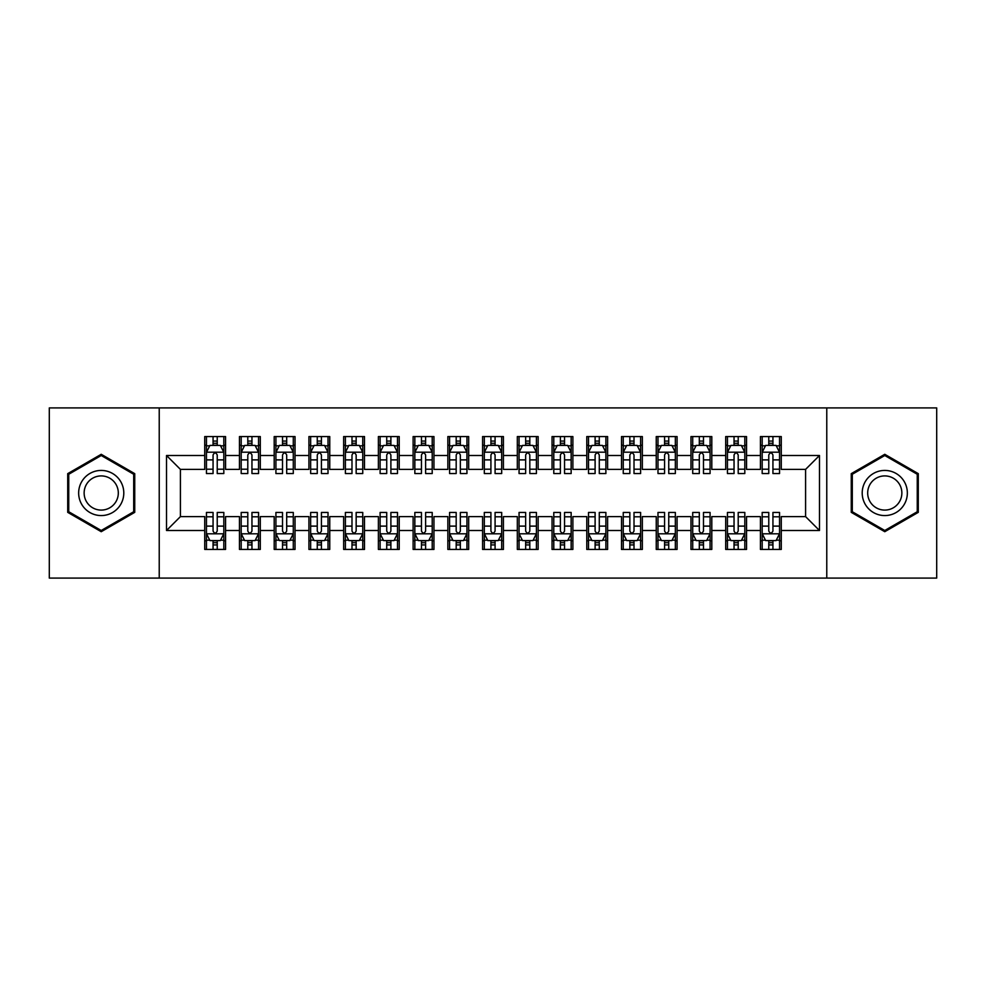 <?xml version="1.0" encoding="UTF-8"?>
<svg xmlns="http://www.w3.org/2000/svg" width="986" height="986" viewBox="0 0 986 986"><rect width="100%" height="100%" fill="white"/><g stroke="black" fill="none" stroke-linecap="round" stroke-linejoin="round"><path stroke-width="1.48" d="M826.773 578.092L936.7 578.092L936.7 407.908L826.773 407.908L826.773 578.092L159.227 578.092L159.227 407.908L49.3 407.908L49.3 578.092L159.227 578.092M826.773 407.908L159.227 407.908M166.523 530.505L166.523 455.495L204.731 455.495L204.731 469.385L180.413 469.385L180.413 516.615L166.523 530.505L204.731 530.505L204.731 549.436L225.56 549.436L225.56 530.505L239.462 530.505L239.462 549.436L260.292 549.436L260.292 530.505L274.194 530.505L274.194 549.436L295.024 549.436L295.024 530.505L308.926 530.505L308.926 549.436L329.755 549.436L329.755 530.505L343.658 530.505L343.658 549.436L364.487 549.436L364.487 530.505L378.39 530.505L378.39 549.436L399.219 549.436L399.219 530.505L413.122 530.505L413.122 549.436L433.951 549.436L433.951 530.505L447.854 530.505L447.854 549.436L468.683 549.436L468.683 530.505L482.585 530.505L482.585 549.436L503.415 549.436L503.415 530.505L517.317 530.505L517.317 549.436L538.146 549.436L538.146 530.505L552.049 530.505L552.049 549.436L572.878 549.436L572.878 530.505L586.781 530.505L586.781 549.436L607.61 549.436L607.61 530.505L621.513 530.505L621.513 549.436L642.342 549.436L642.342 530.505L656.245 530.505L656.245 549.436L677.074 549.436L677.074 530.505L690.976 530.505L690.976 549.436L711.806 549.436L711.806 530.505L725.708 530.505L725.708 549.436L746.538 549.436L746.538 530.505L760.44 530.505L760.44 549.436L781.269 549.436L781.269 516.615L805.587 516.615L805.587 469.385L781.269 469.385L781.269 455.495L819.477 455.495L819.477 530.505L781.269 530.505M781.269 455.495L781.269 436.564L760.44 436.564L760.44 455.495L746.538 455.495L746.538 436.564L725.708 436.564L725.708 455.495L711.806 455.495L711.806 436.564L690.976 436.564L690.976 455.495L677.074 455.495L677.074 436.564L656.245 436.564L656.245 455.495L642.342 455.495L642.342 436.564L621.513 436.564L621.513 455.495L607.61 455.495L607.61 436.564L586.781 436.564L586.781 455.495L572.878 455.495L572.878 436.564L552.049 436.564L552.049 455.495L538.146 455.495L538.146 436.564L517.317 436.564L517.317 455.495L503.415 455.495L503.415 436.564L482.585 436.564L482.585 455.495L468.683 455.495L468.683 436.564L447.854 436.564L447.854 455.495L433.951 455.495L433.951 436.564L413.122 436.564L413.122 455.495L399.219 455.495L399.219 436.564L378.39 436.564L378.39 455.495L364.487 455.495L364.487 436.564L343.658 436.564L343.658 455.495L329.755 455.495L329.755 436.564L308.926 436.564L308.926 455.495L295.024 455.495L295.024 436.564L274.194 436.564L274.194 455.495L260.292 455.495L260.292 436.564L239.462 436.564L239.462 455.495L225.56 455.495L225.56 436.564L204.731 436.564L204.731 455.495M746.538 530.505L746.538 516.615L760.44 516.615L760.44 530.505M819.477 455.495L805.587 469.385M711.806 530.505L711.806 516.615L725.708 516.615L725.708 530.505M760.44 455.495L760.44 469.385L746.538 469.385L746.538 455.495M677.074 530.505L677.074 516.615L690.976 516.615L690.976 530.505M725.708 455.495L725.708 469.385L711.806 469.385L711.806 455.495M642.342 530.505L642.342 516.615L656.245 516.615L656.245 530.505M690.976 455.495L690.976 469.385L677.074 469.385L677.074 455.495M607.61 530.505L607.61 516.615L621.513 516.615L621.513 530.505M656.245 455.495L656.245 469.385L642.342 469.385L642.342 455.495M572.878 530.505L572.878 516.615L586.781 516.615L586.781 530.505M621.513 455.495L621.513 469.385L607.61 469.385L607.61 455.495M538.146 530.505L538.146 516.615L552.049 516.615L552.049 530.505M586.781 455.495L586.781 469.385L572.878 469.385L572.878 455.495M503.415 530.505L503.415 516.615L517.317 516.615L517.317 530.505M552.049 455.495L552.049 469.385L538.146 469.385L538.146 455.495M468.683 530.505L468.683 516.615L482.585 516.615L482.585 530.505M517.317 455.495L517.317 469.385L503.415 469.385L503.415 455.495M433.951 530.505L433.951 516.615L447.854 516.615L447.854 530.505M482.585 455.495L482.585 469.385L468.683 469.385L468.683 455.495M399.219 530.505L399.219 516.615L413.122 516.615L413.122 530.505M447.854 455.495L447.854 469.385L433.951 469.385L433.951 455.495M364.487 530.505L364.487 516.615L378.39 516.615L378.39 530.505M413.122 455.495L413.122 469.385L399.219 469.385L399.219 455.495M329.755 530.505L329.755 516.615L343.658 516.615L343.658 530.505M378.39 455.495L378.39 469.385L364.487 469.385L364.487 455.495M295.024 530.505L295.024 516.615L308.926 516.615L308.926 530.505M343.658 455.495L343.658 469.385L329.755 469.385L329.755 455.495M260.292 530.505L260.292 516.615L274.194 516.615L274.194 530.505M308.926 455.495L308.926 469.385L295.024 469.385L295.024 455.495M225.56 530.505L225.56 516.615L239.462 516.615L239.462 530.505M274.194 455.495L274.194 469.385L260.292 469.385L260.292 455.495M180.413 516.615L204.731 516.615L204.731 530.505M239.462 455.495L239.462 469.385L225.56 469.385L225.56 455.495M760.44 445.241L762.178 445.241M768.772 445.241L772.938 445.241M779.544 445.241L781.269 445.241M725.708 445.241L727.446 445.241M734.04 445.241L738.206 445.241M744.812 445.241L746.538 445.241M690.976 445.241L692.714 445.241M699.308 445.241L703.474 445.241M710.08 445.241L711.806 445.241M656.245 445.241L657.982 445.241M664.576 445.241L668.742 445.241M675.348 445.241L677.074 445.241M621.513 445.241L623.251 445.241M629.844 445.241L634.01 445.241M640.617 445.241L642.342 445.241M586.781 445.241L588.519 445.241M595.113 445.241L599.278 445.241M605.885 445.241L607.61 445.241M552.049 445.241L553.787 445.241M560.381 445.241L564.547 445.241M571.153 445.241L572.878 445.241M517.317 445.241L519.055 445.241M525.649 445.241L529.815 445.241M536.421 445.241L538.146 445.241M482.585 445.241L484.311 445.241M490.917 445.241L495.083 445.241M501.689 445.241L503.415 445.241M447.854 445.241L449.579 445.241M456.185 445.241L460.351 445.241M466.945 445.241L468.683 445.241M413.122 445.241L414.847 445.241M421.453 445.241L425.619 445.241M432.213 445.241L433.951 445.241M378.39 445.241L380.115 445.241M386.722 445.241L390.887 445.241M397.481 445.241L399.219 445.241M343.658 445.241L345.383 445.241M351.99 445.241L356.156 445.241M362.749 445.241L364.487 445.241M308.926 445.241L310.652 445.241M317.258 445.241L321.424 445.241M328.018 445.241L329.755 445.241M274.194 445.241L275.92 445.241M282.526 445.241L286.692 445.241M293.286 445.241L295.024 445.241M239.462 445.241L241.188 445.241M247.794 445.241L251.96 445.241M258.554 445.241L260.292 445.241M204.731 445.241L206.456 445.241M213.062 445.241L217.228 445.241M223.822 445.241L225.56 445.241M204.731 540.759L206.456 540.759M213.062 540.759L217.228 540.759M223.822 540.759L225.56 540.759M239.462 540.759L241.188 540.759M247.794 540.759L251.96 540.759M258.554 540.759L260.292 540.759M274.194 540.759L275.92 540.759M282.526 540.759L286.692 540.759M293.286 540.759L295.024 540.759M308.926 540.759L310.652 540.759M317.258 540.759L321.424 540.759M328.018 540.759L329.755 540.759M343.658 540.759L345.383 540.759M351.99 540.759L356.156 540.759M362.749 540.759L364.487 540.759M378.39 540.759L380.115 540.759M386.722 540.759L390.887 540.759M397.481 540.759L399.219 540.759M413.122 540.759L414.847 540.759M421.453 540.759L425.619 540.759M432.213 540.759L433.951 540.759M447.854 540.759L449.579 540.759M456.185 540.759L460.351 540.759M466.945 540.759L468.683 540.759M482.585 540.759L484.311 540.759M490.917 540.759L495.083 540.759M501.689 540.759L503.415 540.759M517.317 540.759L519.055 540.759M525.649 540.759L529.815 540.759M536.421 540.759L538.146 540.759M552.049 540.759L553.787 540.759M560.381 540.759L564.547 540.759M571.153 540.759L572.878 540.759M586.781 540.759L588.519 540.759M595.113 540.759L599.278 540.759M605.885 540.759L607.61 540.759M621.513 540.759L623.251 540.759M629.844 540.759L634.01 540.759M640.617 540.759L642.342 540.759M656.245 540.759L657.982 540.759M664.576 540.759L668.742 540.759M675.348 540.759L677.074 540.759M690.976 540.759L692.714 540.759M699.308 540.759L703.474 540.759M710.08 540.759L711.806 540.759M725.708 540.759L727.446 540.759M734.04 540.759L738.206 540.759M744.812 540.759L746.538 540.759M760.44 540.759L762.178 540.759M768.772 540.759L772.938 540.759M779.544 540.759L781.269 540.759M166.523 455.495L180.413 469.385M805.587 516.615L819.477 530.505M134.737 473.65L101.225 454.3L67.714 473.65L67.714 512.35L101.225 531.7L134.737 512.35L134.737 473.65M851.263 473.65L851.263 512.35L884.775 531.7L918.286 512.35L918.286 473.65L884.775 454.3L851.263 473.65M217.228 441.075L213.062 441.075M223.822 469.2L217.228 469.2L217.228 473.551L223.822 473.551L223.822 452.364L220.359 445.413L209.932 445.413L206.456 452.364L206.456 473.551L213.062 473.551L213.062 469.2L206.456 469.2M206.456 452.364L206.456 436.564M223.822 452.364L223.822 436.564M213.062 445.413L213.062 436.564M217.228 436.564L217.228 445.413M217.228 469.2L217.228 454.965C215.835 452.291 214.455 452.291 213.062 454.965L213.062 469.2M213.062 544.925L217.228 544.925M206.456 516.8L213.062 516.8L213.062 512.449L206.456 512.449L206.456 533.636L209.932 540.587L220.359 540.587L223.822 533.636L223.822 512.449L217.228 512.449L217.228 516.8L223.822 516.8M223.822 533.636L223.822 549.436M206.456 533.636L206.456 549.436M217.228 540.587L217.228 549.436M213.062 549.436L213.062 540.587M213.062 516.8L213.062 531.035C214.443 533.709 215.835 533.709 217.228 531.035L217.228 516.8M251.96 441.075L247.794 441.075M258.554 469.2L251.96 469.2L251.96 473.551L258.554 473.551L258.554 452.364L255.091 445.413L244.664 445.413L241.188 452.364L241.188 473.551L247.794 473.551L247.794 469.2L241.188 469.2M241.188 452.364L241.188 436.564M258.554 452.364L258.554 436.564M247.794 445.413L247.794 436.564M251.96 436.564L251.96 445.413M251.96 469.2L251.96 454.965C250.567 452.291 249.187 452.291 247.794 454.965L247.794 469.2M286.692 441.075L282.526 441.075M293.286 469.2L286.692 469.2L286.692 473.551L293.286 473.551L293.286 452.364L289.822 445.413L279.395 445.413L275.92 452.364L275.92 473.551L282.526 473.551L282.526 469.2L275.92 469.2M275.92 452.364L275.92 436.564M293.286 452.364L293.286 436.564M282.526 445.413L282.526 436.564M286.692 436.564L286.692 445.413M286.692 469.2L286.692 454.965C285.299 452.291 283.919 452.291 282.526 454.965L282.526 469.2M247.794 544.925L251.96 544.925M241.188 516.8L247.794 516.8L247.794 512.449L241.188 512.449L241.188 533.636L244.664 540.587L255.091 540.587L258.554 533.636L258.554 512.449L251.96 512.449L251.96 516.8L258.554 516.8M258.554 533.636L258.554 549.436M241.188 533.636L241.188 549.436M251.96 540.587L251.96 549.436M247.794 549.436L247.794 540.587M247.794 516.8L247.794 531.035C249.175 533.709 250.567 533.709 251.96 531.035L251.96 516.8M282.526 544.925L286.692 544.925M275.92 516.8L282.526 516.8L282.526 512.449L275.92 512.449L275.92 533.636L279.395 540.587L289.822 540.587L293.286 533.636L293.286 512.449L286.692 512.449L286.692 516.8L293.286 516.8M293.286 533.636L293.286 549.436M275.92 533.636L275.92 549.436M286.692 540.587L286.692 549.436M282.526 549.436L282.526 540.587M282.526 516.8L282.526 531.035C283.906 533.709 285.299 533.709 286.692 531.035L286.692 516.8M120.773 481.71A22.579 22.579 0 0 0 89.936 473.453A22.579 22.579 0 0 0 81.678 504.29A22.579 22.579 0 0 0 112.515 512.547A22.579 22.579 0 0 0 120.773 481.71M116.028 484.459A17.095 17.095 0 0 0 92.684 478.198A17.095 17.095 0 0 0 86.423 501.541A17.095 17.095 0 0 0 109.766 507.802A17.095 17.095 0 0 0 116.028 484.459M101.225 530.493L68.749 511.746L68.749 474.254L101.225 455.507L133.702 474.254L133.702 511.746L101.225 530.493M904.322 481.71A22.579 22.579 0 0 0 873.485 473.453A22.579 22.579 0 0 0 865.227 504.29A22.579 22.579 0 0 0 896.064 512.547A22.579 22.579 0 0 0 904.322 481.71M899.577 484.459A17.095 17.095 0 0 0 876.234 478.198A17.095 17.095 0 0 0 869.972 501.541A17.095 17.095 0 0 0 893.316 507.802A17.095 17.095 0 0 0 899.577 484.459M884.775 530.493L852.298 511.746L852.298 474.254L884.775 455.507L917.251 474.254L917.251 511.746L884.775 530.493M321.424 441.075L317.258 441.075M328.018 469.2L321.424 469.2L321.424 473.551L328.018 473.551L328.018 452.364L324.554 445.413L314.127 445.413L310.652 452.364L310.652 473.551L317.258 473.551L317.258 469.2L310.652 469.2M310.652 452.364L310.652 436.564M328.018 452.364L328.018 436.564M317.258 445.413L317.258 436.564M321.424 436.564L321.424 445.413M321.424 469.2L321.424 454.965C320.031 452.291 318.651 452.291 317.258 454.965L317.258 469.2M356.156 441.075L351.99 441.075M362.749 469.2L356.156 469.2L356.156 473.551L362.749 473.551L362.749 452.364L359.286 445.413L348.859 445.413L345.383 452.364L345.383 473.551L351.99 473.551L351.99 469.2L345.383 469.2M345.383 452.364L345.383 436.564M362.749 452.364L362.749 436.564M351.99 445.413L351.99 436.564M356.156 436.564L356.156 445.413M356.156 469.2L356.156 454.965C354.763 452.291 353.382 452.291 351.99 454.965L351.99 469.2M317.258 544.925L321.424 544.925M310.652 516.8L317.258 516.8L317.258 512.449L310.652 512.449L310.652 533.636L314.127 540.587L324.554 540.587L328.018 533.636L328.018 512.449L321.424 512.449L321.424 516.8L328.018 516.8M328.018 533.636L328.018 549.436M310.652 533.636L310.652 549.436M321.424 540.587L321.424 549.436M317.258 549.436L317.258 540.587M317.258 516.8L317.258 531.035C318.638 533.709 320.031 533.709 321.424 531.035L321.424 516.8M351.99 544.925L356.156 544.925M345.383 516.8L351.99 516.8L351.99 512.449L345.383 512.449L345.383 533.636L348.859 540.587L359.286 540.587L362.749 533.636L362.749 512.449L356.156 512.449L356.156 516.8L362.749 516.8M362.749 533.636L362.749 549.436M345.383 533.636L345.383 549.436M356.156 540.587L356.156 549.436M351.99 549.436L351.99 540.587M351.99 516.8L351.99 531.035C353.37 533.709 354.763 533.709 356.156 531.035L356.156 516.8M390.887 441.075L386.722 441.075M397.481 469.2L390.887 469.2L390.887 473.551L397.481 473.551L397.481 452.364L394.018 445.413L383.591 445.413L380.115 452.364L380.115 473.551L386.722 473.551L386.722 469.2L380.115 469.2M380.115 452.364L380.115 436.564M397.481 452.364L397.481 436.564M386.722 445.413L386.722 436.564M390.887 436.564L390.887 445.413M390.887 469.2L390.887 454.965C389.507 452.291 388.114 452.291 386.722 454.965L386.722 469.2M386.722 544.925L390.887 544.925M380.115 516.8L386.722 516.8L386.722 512.449L380.115 512.449L380.115 533.636L383.591 540.587L394.018 540.587L397.481 533.636L397.481 512.449L390.887 512.449L390.887 516.8L397.481 516.8M397.481 533.636L397.481 549.436M380.115 533.636L380.115 549.436M390.887 540.587L390.887 549.436M386.722 549.436L386.722 540.587M386.722 516.8L386.722 531.035C388.102 533.709 389.495 533.709 390.887 531.035L390.887 516.8M425.619 441.075L421.453 441.075M432.213 469.2L425.619 469.2L425.619 473.551L432.213 473.551L432.213 452.364L428.75 445.413L418.323 445.413L414.847 452.364L414.847 473.551L421.453 473.551L421.453 469.2L414.847 469.2M414.847 452.364L414.847 436.564M432.213 452.364L432.213 436.564M421.453 445.413L421.453 436.564M425.619 436.564L425.619 445.413M425.619 469.2L425.619 454.965C424.239 452.291 422.846 452.291 421.453 454.965L421.453 469.2M421.453 544.925L425.619 544.925M414.847 516.8L421.453 516.8L421.453 512.449L414.847 512.449L414.847 533.636L418.323 540.587L428.75 540.587L432.213 533.636L432.213 512.449L425.619 512.449L425.619 516.8L432.213 516.8M432.213 533.636L432.213 549.436M414.847 533.636L414.847 549.436M425.619 540.587L425.619 549.436M421.453 549.436L421.453 540.587M421.453 516.8L421.453 531.035C422.834 533.709 424.226 533.709 425.619 531.035L425.619 516.8M460.351 441.075L456.185 441.075M466.945 469.2L460.351 469.2L460.351 473.551L466.945 473.551L466.945 452.364L463.482 445.413L453.055 445.413L449.579 452.364L449.579 473.551L456.185 473.551L456.185 469.2L449.579 469.2M449.579 452.364L449.579 436.564M466.945 452.364L466.945 436.564M456.185 445.413L456.185 436.564M460.351 436.564L460.351 445.413M460.351 469.2L460.351 454.965C458.971 452.291 457.578 452.291 456.185 454.965L456.185 469.2M456.185 544.925L460.351 544.925M449.579 516.8L456.185 516.8L456.185 512.449L449.579 512.449L449.579 533.636L453.055 540.587L463.482 540.587L466.945 533.636L466.945 512.449L460.351 512.449L460.351 516.8L466.945 516.8M466.945 533.636L466.945 549.436M449.579 533.636L449.579 549.436M460.351 540.587L460.351 549.436M456.185 549.436L456.185 540.587M456.185 516.8L456.185 531.035C457.566 533.709 458.958 533.709 460.351 531.035L460.351 516.8M495.083 441.075L490.917 441.075M501.689 469.2L495.083 469.2L495.083 473.551L501.689 473.551L501.689 452.364L498.213 445.413L487.787 445.413L484.311 452.364L484.311 473.551L490.917 473.551L490.917 469.2L484.311 469.2M484.311 452.364L484.311 436.564M501.689 452.364L501.689 436.564M490.917 445.413L490.917 436.564M495.083 436.564L495.083 445.413M495.083 469.2L495.083 454.965C493.703 452.291 492.31 452.291 490.917 454.965L490.917 469.2M490.917 544.925L495.083 544.925M484.311 516.8L490.917 516.8L490.917 512.449L484.311 512.449L484.311 533.636L487.787 540.587L498.213 540.587L501.689 533.636L501.689 512.449L495.083 512.449L495.083 516.8L501.689 516.8M501.689 533.636L501.689 549.436M484.311 533.636L484.311 549.436M495.083 540.587L495.083 549.436M490.917 549.436L490.917 540.587M490.917 516.8L490.917 531.035C492.297 533.709 493.69 533.709 495.083 531.035L495.083 516.8M529.815 441.075L525.649 441.075M536.421 469.2L529.815 469.2L529.815 473.551L536.421 473.551L536.421 452.364L532.945 445.413L522.518 445.413L519.055 452.364L519.055 473.551L525.649 473.551L525.649 469.2L519.055 469.2M519.055 452.364L519.055 436.564M536.421 452.364L536.421 436.564M525.649 445.413L525.649 436.564M529.815 436.564L529.815 445.413M529.815 469.2L529.815 454.965C528.434 452.291 527.042 452.291 525.649 454.965L525.649 469.2M525.649 544.925L529.815 544.925M519.055 516.8L525.649 516.8L525.649 512.449L519.055 512.449L519.055 533.636L522.518 540.587L532.945 540.587L536.421 533.636L536.421 512.449L529.815 512.449L529.815 516.8L536.421 516.8M536.421 533.636L536.421 549.436M519.055 533.636L519.055 549.436M529.815 540.587L529.815 549.436M525.649 549.436L525.649 540.587M525.649 516.8L525.649 531.035C527.029 533.709 528.422 533.709 529.815 531.035L529.815 516.8M564.547 441.075L560.381 441.075M571.153 469.2L564.547 469.2L564.547 473.551L571.153 473.551L571.153 452.364L567.677 445.413L557.25 445.413L553.787 452.364L553.787 473.551L560.381 473.551L560.381 469.2L553.787 469.2M553.787 452.364L553.787 436.564M571.153 452.364L571.153 436.564M560.381 445.413L560.381 436.564M564.547 436.564L564.547 445.413M564.547 469.2L564.547 454.965C563.166 452.291 561.774 452.291 560.381 454.965L560.381 469.2M560.381 544.925L564.547 544.925M553.787 516.8L560.381 516.8L560.381 512.449L553.787 512.449L553.787 533.636L557.25 540.587L567.677 540.587L571.153 533.636L571.153 512.449L564.547 512.449L564.547 516.8L571.153 516.8M571.153 533.636L571.153 549.436M553.787 533.636L553.787 549.436M564.547 540.587L564.547 549.436M560.381 549.436L560.381 540.587M560.381 516.8L560.381 531.035C561.761 533.709 563.154 533.709 564.547 531.035L564.547 516.8M599.278 441.075L595.113 441.075M605.885 469.2L599.278 469.2L599.278 473.551L605.885 473.551L605.885 452.364L602.409 445.413L591.982 445.413L588.519 452.364L588.519 473.551L595.113 473.551L595.113 469.2L588.519 469.2M588.519 452.364L588.519 436.564M605.885 452.364L605.885 436.564M595.113 445.413L595.113 436.564M599.278 436.564L599.278 445.413M599.278 469.2L599.278 454.965C597.898 452.291 596.505 452.291 595.113 454.965L595.113 469.2M595.113 544.925L599.278 544.925M588.519 516.8L595.113 516.8L595.113 512.449L588.519 512.449L588.519 533.636L591.982 540.587L602.409 540.587L605.885 533.636L605.885 512.449L599.278 512.449L599.278 516.8L605.885 516.8M605.885 533.636L605.885 549.436M588.519 533.636L588.519 549.436M599.278 540.587L599.278 549.436M595.113 549.436L595.113 540.587M595.113 516.8L595.113 531.035C596.493 533.709 597.886 533.709 599.278 531.035L599.278 516.8M634.01 441.075L629.844 441.075M640.617 469.2L634.01 469.2L634.01 473.551L640.617 473.551L640.617 452.364L637.141 445.413L626.714 445.413L623.251 452.364L623.251 473.551L629.844 473.551L629.844 469.2L623.251 469.2M623.251 452.364L623.251 436.564M640.617 452.364L640.617 436.564M629.844 445.413L629.844 436.564M634.01 436.564L634.01 445.413M634.01 469.2L634.01 454.965C632.63 452.291 631.237 452.291 629.844 454.965L629.844 469.2M629.844 544.925L634.01 544.925M623.251 516.8L629.844 516.8L629.844 512.449L623.251 512.449L623.251 533.636L626.714 540.587L637.141 540.587L640.617 533.636L640.617 512.449L634.01 512.449L634.01 516.8L640.617 516.8M640.617 533.636L640.617 549.436M623.251 533.636L623.251 549.436M634.01 540.587L634.01 549.436M629.844 549.436L629.844 540.587M629.844 516.8L629.844 531.035C631.237 533.709 632.618 533.709 634.01 531.035L634.01 516.8M668.742 441.075L664.576 441.075M675.348 469.2L668.742 469.2L668.742 473.551L675.348 473.551L675.348 452.364L671.873 445.413L661.446 445.413L657.982 452.364L657.982 473.551L664.576 473.551L664.576 469.2L657.982 469.2M657.982 452.364L657.982 436.564M675.348 452.364L675.348 436.564M664.576 445.413L664.576 436.564M668.742 436.564L668.742 445.413M668.742 469.2L668.742 454.965C667.362 452.291 665.969 452.291 664.576 454.965L664.576 469.2M664.576 544.925L668.742 544.925M657.982 516.8L664.576 516.8L664.576 512.449L657.982 512.449L657.982 533.636L661.446 540.587L671.873 540.587L675.348 533.636L675.348 512.449L668.742 512.449L668.742 516.8L675.348 516.8M675.348 533.636L675.348 549.436M657.982 533.636L657.982 549.436M668.742 540.587L668.742 549.436M664.576 549.436L664.576 540.587M664.576 516.8L664.576 531.035C665.969 533.709 667.349 533.709 668.742 531.035L668.742 516.8M703.474 441.075L699.308 441.075M710.08 469.2L703.474 469.2L703.474 473.551L710.08 473.551L710.08 452.364L706.605 445.413L696.178 445.413L692.714 452.364L692.714 473.551L699.308 473.551L699.308 469.2L692.714 469.2M692.714 452.364L692.714 436.564M710.08 452.364L710.08 436.564M699.308 445.413L699.308 436.564M703.474 436.564L703.474 445.413M703.474 469.2L703.474 454.965C702.094 452.291 700.701 452.291 699.308 454.965L699.308 469.2M699.308 544.925L703.474 544.925M692.714 516.8L699.308 516.8L699.308 512.449L692.714 512.449L692.714 533.636L696.178 540.587L706.605 540.587L710.08 533.636L710.08 512.449L703.474 512.449L703.474 516.8L710.08 516.8M710.08 533.636L710.08 549.436M692.714 533.636L692.714 549.436M703.474 540.587L703.474 549.436M699.308 549.436L699.308 540.587M699.308 516.8L699.308 531.035C700.701 533.709 702.081 533.709 703.474 531.035L703.474 516.8M738.206 441.075L734.04 441.075M744.812 469.2L738.206 469.2L738.206 473.551L744.812 473.551L744.812 452.364L741.336 445.413L730.909 445.413L727.446 452.364L727.446 473.551L734.04 473.551L734.04 469.2L727.446 469.2M727.446 452.364L727.446 436.564M744.812 452.364L744.812 436.564M734.04 445.413L734.04 436.564M738.206 436.564L738.206 445.413M738.206 469.2L738.206 454.965C736.825 452.291 735.433 452.291 734.04 454.965L734.04 469.2M734.04 544.925L738.206 544.925M727.446 516.8L734.04 516.8L734.04 512.449L727.446 512.449L727.446 533.636L730.909 540.587L741.336 540.587L744.812 533.636L744.812 512.449L738.206 512.449L738.206 516.8L744.812 516.8M744.812 533.636L744.812 549.436M727.446 533.636L727.446 549.436M738.206 540.587L738.206 549.436M734.04 549.436L734.04 540.587M734.04 516.8L734.04 531.035C735.433 533.709 736.813 533.709 738.206 531.035L738.206 516.8M772.938 441.075L768.772 441.075M779.544 469.2L772.938 469.2L772.938 473.551L779.544 473.551L779.544 452.364L776.068 445.413L765.641 445.413L762.178 452.364L762.178 473.551L768.772 473.551L768.772 469.2L762.178 469.2M762.178 452.364L762.178 436.564M779.544 452.364L779.544 436.564M768.772 445.413L768.772 436.564M772.938 436.564L772.938 445.413M772.938 469.2L772.938 454.965C771.557 452.291 770.165 452.291 768.772 454.965L768.772 469.2M768.772 544.925L772.938 544.925M762.178 516.8L768.772 516.8L768.772 512.449L762.178 512.449L762.178 533.636L765.641 540.587L776.068 540.587L779.544 533.636L779.544 512.449L772.938 512.449L772.938 516.8L779.544 516.8M779.544 533.636L779.544 549.436M762.178 533.636L762.178 549.436M772.938 540.587L772.938 549.436M768.772 549.436L768.772 540.587M768.772 516.8L768.772 531.035C770.165 533.709 771.545 533.709 772.938 531.035L772.938 516.8M223.736 452.192L206.555 452.192M206.456 445.832L209.722 445.832M220.568 445.832L223.822 445.832M213.062 459.883L206.456 459.883M223.822 459.883L217.228 459.883M217.228 443.281L213.062 443.281M206.555 533.808L223.736 533.808M223.822 540.168L220.568 540.168M209.722 540.168L206.456 540.168M217.228 526.117L223.822 526.117M206.456 526.117L213.062 526.117M213.062 542.719L217.228 542.719M258.468 452.192L241.287 452.192M241.188 445.832L244.454 445.832M255.3 445.832L258.554 445.832M247.794 459.883L241.188 459.883M258.554 459.883L251.96 459.883M251.96 443.281L247.794 443.281M293.199 452.192L276.018 452.192M275.92 445.832L279.186 445.832M290.032 445.832L293.286 445.832M282.526 459.883L275.92 459.883M293.286 459.883L286.692 459.883M286.692 443.281L282.526 443.281M241.287 533.808L258.468 533.808M258.554 540.168L255.3 540.168M244.454 540.168L241.188 540.168M251.96 526.117L258.554 526.117M241.188 526.117L247.794 526.117M247.794 542.719L251.96 542.719M276.018 533.808L293.199 533.808M293.286 540.168L290.032 540.168M279.186 540.168L275.92 540.168M286.692 526.117L293.286 526.117M275.92 526.117L282.526 526.117M282.526 542.719L286.692 542.719M327.931 452.192L310.75 452.192M310.652 445.832L313.918 445.832M324.764 445.832L328.018 445.832M317.258 459.883L310.652 459.883M328.018 459.883L321.424 459.883M321.424 443.281L317.258 443.281M362.663 452.192L345.482 452.192M345.383 445.832L348.65 445.832M359.496 445.832L362.749 445.832M351.99 459.883L345.383 459.883M362.749 459.883L356.156 459.883M356.156 443.281L351.99 443.281M310.75 533.808L327.931 533.808M328.018 540.168L324.764 540.168M313.918 540.168L310.652 540.168M321.424 526.117L328.018 526.117M310.652 526.117L317.258 526.117M317.258 542.719L321.424 542.719M345.482 533.808L362.663 533.808M362.749 540.168L359.496 540.168M348.65 540.168L345.383 540.168M356.156 526.117L362.749 526.117M345.383 526.117L351.99 526.117M351.99 542.719L356.156 542.719M397.395 452.192L380.214 452.192M380.115 445.832L383.381 445.832M394.227 445.832L397.481 445.832M386.722 459.883L380.115 459.883M397.481 459.883L390.887 459.883M390.887 443.281L386.722 443.281M380.214 533.808L397.395 533.808M397.481 540.168L394.227 540.168M383.381 540.168L380.115 540.168M390.887 526.117L397.481 526.117M380.115 526.117L386.722 526.117M386.722 542.719L390.887 542.719M432.127 452.192L414.946 452.192M414.847 445.832L418.113 445.832M428.959 445.832L432.213 445.832M421.453 459.883L414.847 459.883M432.213 459.883L425.619 459.883M425.619 443.281L421.453 443.281M414.946 533.808L432.127 533.808M432.213 540.168L428.959 540.168M418.113 540.168L414.847 540.168M425.619 526.117L432.213 526.117M414.847 526.117L421.453 526.117M421.453 542.719L425.619 542.719M466.859 452.192L449.678 452.192M449.579 445.832L452.845 445.832M463.691 445.832L466.945 445.832M456.185 459.883L449.579 459.883M466.945 459.883L460.351 459.883M460.351 443.281L456.185 443.281M449.678 533.808L466.859 533.808M466.945 540.168L463.691 540.168M452.845 540.168L449.579 540.168M460.351 526.117L466.945 526.117M449.579 526.117L456.185 526.117M456.185 542.719L460.351 542.719M501.591 452.192L484.409 452.192M484.311 445.832L487.577 445.832M498.423 445.832L501.689 445.832M490.917 459.883L484.311 459.883M501.689 459.883L495.083 459.883M495.083 443.281L490.917 443.281M484.409 533.808L501.591 533.808M501.689 540.168L498.423 540.168M487.577 540.168L484.311 540.168M495.083 526.117L501.689 526.117M484.311 526.117L490.917 526.117M490.917 542.719L495.083 542.719M536.322 452.192L519.141 452.192M519.055 445.832L522.309 445.832M533.155 445.832L536.421 445.832M525.649 459.883L519.055 459.883M536.421 459.883L529.815 459.883M529.815 443.281L525.649 443.281M519.141 533.808L536.322 533.808M536.421 540.168L533.155 540.168M522.309 540.168L519.055 540.168M529.815 526.117L536.421 526.117M519.055 526.117L525.649 526.117M525.649 542.719L529.815 542.719M571.054 452.192L553.873 452.192M553.787 445.832L557.041 445.832M567.887 445.832L571.153 445.832M560.381 459.883L553.787 459.883M571.153 459.883L564.547 459.883M564.547 443.281L560.381 443.281M553.873 533.808L571.054 533.808M571.153 540.168L567.887 540.168M557.041 540.168L553.787 540.168M564.547 526.117L571.153 526.117M553.787 526.117L560.381 526.117M560.381 542.719L564.547 542.719M605.786 452.192L588.605 452.192M588.519 445.832L591.773 445.832M602.619 445.832L605.885 445.832M595.113 459.883L588.519 459.883M605.885 459.883L599.278 459.883M599.278 443.281L595.113 443.281M588.605 533.808L605.786 533.808M605.885 540.168L602.619 540.168M591.773 540.168L588.519 540.168M599.278 526.117L605.885 526.117M588.519 526.117L595.113 526.117M595.113 542.719L599.278 542.719M640.518 452.192L623.337 452.192M623.251 445.832L626.504 445.832M637.35 445.832L640.617 445.832M629.844 459.883L623.251 459.883M640.617 459.883L634.01 459.883M634.01 443.281L629.844 443.281M623.337 533.808L640.518 533.808M640.617 540.168L637.35 540.168M626.504 540.168L623.251 540.168M634.01 526.117L640.617 526.117M623.251 526.117L629.844 526.117M629.844 542.719L634.01 542.719M675.25 452.192L658.069 452.192M657.982 445.832L661.236 445.832M672.082 445.832L675.348 445.832M664.576 459.883L657.982 459.883M675.348 459.883L668.742 459.883M668.742 443.281L664.576 443.281M658.069 533.808L675.25 533.808M675.348 540.168L672.082 540.168M661.236 540.168L657.982 540.168M668.742 526.117L675.348 526.117M657.982 526.117L664.576 526.117M664.576 542.719L668.742 542.719M709.982 452.192L692.801 452.192M692.714 445.832L695.968 445.832M706.814 445.832L710.08 445.832M699.308 459.883L692.714 459.883M710.08 459.883L703.474 459.883M703.474 443.281L699.308 443.281M692.801 533.808L709.982 533.808M710.08 540.168L706.814 540.168M695.968 540.168L692.714 540.168M703.474 526.117L710.08 526.117M692.714 526.117L699.308 526.117M699.308 542.719L703.474 542.719M744.713 452.192L727.532 452.192M727.446 445.832L730.7 445.832M741.546 445.832L744.812 445.832M734.04 459.883L727.446 459.883M744.812 459.883L738.206 459.883M738.206 443.281L734.04 443.281M727.532 533.808L744.713 533.808M744.812 540.168L741.546 540.168M730.7 540.168L727.446 540.168M738.206 526.117L744.812 526.117M727.446 526.117L734.04 526.117M734.04 542.719L738.206 542.719M779.445 452.192L762.264 452.192M762.178 445.832L765.432 445.832M776.278 445.832L779.544 445.832M768.772 459.883L762.178 459.883M779.544 459.883L772.938 459.883M772.938 443.281L768.772 443.281M762.264 533.808L779.445 533.808M779.544 540.168L776.278 540.168M765.432 540.168L762.178 540.168M772.938 526.117L779.544 526.117M762.178 526.117L768.772 526.117M768.772 542.719L772.938 542.719"/></g></svg>
